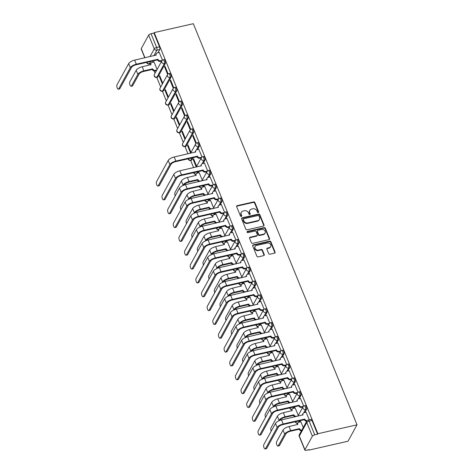 <?xml version="1.0" encoding="UTF-8"?>
<svg xmlns="http://www.w3.org/2000/svg" width="474" height="474" viewBox="0 0 474 474"><rect width="100%" height="100%" fill="white"/><g stroke="black" fill="none" stroke-linecap="round" stroke-linejoin="round"><path stroke-width="0.71" d="M258.271 212.595A0.705 0.598 28.8 0 0 258.662 211.842L254.888 202.588A1.013 0.859 28.8 0 0 253.62 201.924L237.237 205.651A1.013 0.859 28.8 0 0 236.68 206.729L240.454 215.978A0.705 0.598 28.8 0 0 241.728 215.688L241.242 214.491A3.235 2.743 28.8 0 1 241.319 212.275A3.235 2.743 28.8 0 1 243.02 211.043L244.383 210.734A3.235 2.743 28.8 0 1 248.435 212.856L248.921 214.052A0.705 0.598 28.8 0 0 250.195 213.762L249.709 212.565A3.235 2.743 28.8 0 1 249.786 210.349A3.235 2.743 28.8 0 1 251.481 209.117L252.849 208.809A3.235 2.743 28.8 0 1 256.896 210.93L257.388 212.127A0.705 0.598 28.8 0 0 258.271 212.595M258.443 212.53A0.705 0.598 28.8 0 0 258.401 212.316L254.621 203.068A1.013 0.859 28.8 0 0 253.359 202.404L236.97 206.131A1.013 0.859 28.8 0 0 236.621 206.297M241.515 216.375A0.705 0.598 28.8 0 0 241.467 216.168L240.982 214.971L241.242 214.491M249.982 214.449A0.705 0.598 28.8 0 0 249.934 214.242L249.443 213.045L249.709 212.565M268.669 253.549A1.013 0.859 28.8 0 0 269.937 254.212L274.529 253.163A1.013 0.859 28.8 0 0 275.086 252.091L270.891 241.811A1.013 0.859 28.8 0 0 269.629 241.148L253.246 244.874A1.013 0.859 28.8 0 0 252.689 245.953L256.884 256.227A1.013 0.859 28.8 0 0 258.146 256.89L263.698 255.628A1.013 0.859 28.8 0 0 264.255 254.55L262.46 250.154A1.013 0.859 28.8 0 0 261.192 249.49L258.443 250.118A2.702 2.293 28.8 0 1 255.587 249.17A2.702 2.293 28.8 0 1 255.119 246.486A2.702 2.293 28.8 0 1 256.541 245.455L267.324 243.008A2.702 2.293 28.8 0 1 270.186 243.956A2.702 2.293 28.8 0 1 270.648 246.634A2.702 2.293 28.8 0 1 269.226 247.665L267.431 248.074A1.013 0.859 28.8 0 0 266.874 249.152L268.669 253.549M357.017 424.822L317.882 433.722L154.186 32.599L193.321 23.7L357.017 424.822L348.005 441.229L308.87 450.122L308.716 449.743M263.479 226.086A1.013 0.859 28.8 0 0 264.036 225.008L259.841 214.734A1.013 0.859 28.8 0 0 258.579 214.07L242.19 217.797A1.013 0.859 28.8 0 0 241.639 218.875L245.828 229.149A1.013 0.859 28.8 0 0 247.096 229.813L263.479 226.086M265.369 228.272L269.564 238.546A1.013 0.859 28.8 0 1 269.007 239.625L252.624 243.352A1.013 0.859 28.8 0 1 251.356 242.688L249.561 238.292A1.013 0.859 28.8 0 1 250.118 237.213L256.76 235.702A1.013 0.859 28.8 0 0 257.317 234.624L256.126 231.709A1.013 0.859 28.8 0 0 254.858 231.045L247.943 232.616A0.705 0.598 28.8 0 1 247.446 231.395L264.101 227.609A1.013 0.859 28.8 0 1 265.369 228.272L265.108 228.752L269.297 239.026L269.564 238.546M154.139 70.964L155.051 73.197M156.752 77.369L160.698 87.038M162.398 91.209L166.344 100.879M168.045 105.044L171.991 114.714M173.697 118.885L177.643 128.555M179.344 132.72L183.29 142.39M184.99 146.561L187.965 153.849M190.637 160.396L193.611 167.683M300.966 430.753L301.186 431.293M317.882 433.722L317.616 434.202L314.742 434.854A2.062 0.752 157.8 0 0 312.366 436.234L304.93 449.767A2.062 0.752 157.8 0 0 304.877 450.122A2.062 0.752 157.8 0 0 306.257 450.3L309.137 449.648L308.87 450.122M154.186 32.599L153.92 33.073L159.531 46.825A2.062 0.788 77.2 0 1 159.732 49.557L157.99 52.727M153.54 60.82L152.741 62.29M150.015 56.619L154.275 48.858L148.664 35.106L141.234 48.638L144.961 57.769M148.664 35.106A2.062 0.752 -22.2 0 1 151.046 33.731L156.657 47.477A2.062 0.788 77.2 0 1 156.858 50.208L153.807 55.76M153.92 33.073L151.046 33.731M144.777 57.81L141.181 48.994A2.062 0.752 -22.2 0 1 141.234 48.638M168.14 73.974L164.958 66.17L164.561 66.887L165.189 66.745M162.772 83.258L159.702 75.733L159.311 76.456L159.939 76.308M173.786 87.814L170.604 80.011L170.207 80.728L170.836 80.586M168.418 97.099L165.349 89.574L164.958 90.291L165.586 90.149M179.433 101.649L176.251 93.846L175.854 94.563L176.488 94.421M174.071 110.934L170.996 103.415L170.604 104.132L171.233 103.984M185.079 115.49L181.898 107.687L181.506 108.404L182.135 108.262M179.717 124.775L176.642 117.25L176.251 117.967L176.879 117.825M190.732 129.325L187.544 121.522L187.153 122.239L187.781 122.096M185.364 138.615L182.294 131.091L181.898 131.808L182.526 131.665M196.378 143.166L193.191 135.363L192.799 136.079L193.428 135.937M191.01 152.45L187.941 144.925L187.544 145.642L188.172 145.5M202.025 157.001L198.784 149.304M196.657 166.291L193.588 158.766L193.191 159.483L193.819 159.341M207.671 170.841L204.43 163.139M202.303 180.126L199.175 172.708M213.318 184.682L210.077 176.98M207.95 193.967L204.821 186.543M218.964 198.517L215.723 190.821M213.596 207.802L210.474 200.383M224.611 212.358L221.37 204.655M219.243 221.642L216.12 214.218M230.257 226.193L227.016 218.496M224.895 235.477L221.767 228.059M235.91 240.034L232.669 232.331M230.542 249.318L227.413 241.894M241.556 253.868L238.315 246.172M236.188 263.153L233.06 255.735M247.203 267.709L243.962 260.007M241.835 276.994L238.706 269.57M252.849 281.544L249.608 273.848M247.481 290.829L244.353 283.411M258.496 295.385L255.255 287.682M253.128 304.669L249.999 297.245M264.142 309.22L260.901 301.523M258.774 318.504L255.646 311.086M269.789 323.061L266.548 315.358M264.421 332.345L261.298 324.921M275.435 336.896L272.195 329.199M270.073 346.186L266.945 338.762M281.082 350.736L277.841 343.034M275.72 360.021L272.591 352.603M286.734 364.571L283.493 356.875M281.366 373.862L278.238 366.438M292.381 378.412L289.14 370.709M287.013 387.696L283.885 380.278M298.028 392.247L294.787 384.55M292.659 401.537L289.531 394.113M303.674 406.088L300.433 398.385M298.306 415.372L295.178 407.954M309.267 419.798L306.08 412.226M303.259 427.518L300.824 421.789M306.56 409.346L305.54 409.577A2.062 0.788 77.2 0 0 305.475 407.225A2.062 0.788 77.2 0 0 304.355 405.791L305.38 405.56A2.062 0.788 -102.8 0 1 306.494 406.994A2.062 0.788 -102.8 0 1 306.56 409.346L304.818 412.51M300.368 420.61L299.562 422.079M300.913 395.506L299.894 395.737A2.062 0.788 77.2 0 0 299.829 393.384A2.062 0.788 77.2 0 0 298.709 391.957L299.728 391.725A2.062 0.788 -102.8 0 1 300.848 393.153A2.062 0.788 -102.8 0 1 300.913 395.506L299.171 398.675M294.721 406.775L293.916 408.238M295.266 381.671L294.241 381.902A2.062 0.788 77.2 0 0 294.182 379.55A2.062 0.788 77.2 0 0 293.062 378.116L294.081 377.885A2.062 0.788 -102.8 0 1 295.201 379.319A2.062 0.788 -102.8 0 1 295.266 381.671L293.524 384.835M289.075 392.934L288.269 394.404M289.614 367.83L288.595 368.061A2.062 0.788 77.2 0 0 288.536 365.709A2.062 0.788 77.2 0 0 287.416 364.281L288.435 364.05A2.062 0.788 -102.8 0 1 289.555 365.478A2.062 0.788 -102.8 0 1 289.614 367.83L287.878 371M283.428 379.099L282.623 380.563M283.967 353.989L282.948 354.226A2.062 0.788 77.2 0 0 282.889 351.874A2.062 0.788 77.2 0 0 281.769 350.44L282.788 350.209A2.062 0.788 -102.8 0 1 283.908 351.643A2.062 0.788 -102.8 0 1 283.967 353.989L282.231 357.159M277.782 365.258L276.976 366.722M278.321 340.154L277.302 340.385A2.062 0.788 77.2 0 0 277.237 338.033A2.062 0.788 77.2 0 0 276.123 336.605L277.142 336.374A2.062 0.788 -102.8 0 1 278.262 337.802A2.062 0.788 -102.8 0 1 278.321 340.154L276.579 343.324M272.135 351.424L271.329 352.887M272.674 326.313L271.655 326.55A2.062 0.788 77.2 0 0 271.59 324.198A2.062 0.788 77.2 0 0 270.476 322.764L271.495 322.533A2.062 0.788 -102.8 0 1 272.615 323.961A2.062 0.788 -102.8 0 1 272.674 326.313L270.932 329.483M266.489 337.583L265.683 339.046M267.028 312.479L266.009 312.71A2.062 0.788 77.2 0 0 265.944 310.357A2.062 0.788 77.2 0 0 264.83 308.93L265.849 308.698A2.062 0.788 -102.8 0 1 266.963 310.126A2.062 0.788 -102.8 0 1 267.028 312.479L265.286 315.648M260.842 323.748L260.036 325.211M261.381 298.638L260.362 298.869A2.062 0.788 77.2 0 0 260.297 296.523A2.062 0.788 77.2 0 0 259.183 295.089L260.202 294.858A2.062 0.788 -102.8 0 1 261.316 296.286A2.062 0.788 -102.8 0 1 261.381 298.638L259.639 301.808M255.19 309.907L254.39 311.371M255.735 284.803L254.716 285.034A2.062 0.788 77.2 0 0 254.651 282.682A2.062 0.788 77.2 0 0 253.531 281.254L254.556 281.017A2.062 0.788 -102.8 0 1 255.67 282.451A2.062 0.788 -102.8 0 1 255.735 284.803L253.993 287.973M249.543 296.066L248.737 297.536M250.088 270.962L249.069 271.193A2.062 0.788 77.2 0 0 249.004 268.841A2.062 0.788 77.2 0 0 247.884 267.413L248.903 267.182A2.062 0.788 -102.8 0 1 250.023 268.61A2.062 0.788 -102.8 0 1 250.088 270.962L248.346 274.132M243.897 282.231L243.091 283.695M244.442 257.127L243.417 257.358A2.062 0.788 77.2 0 0 243.358 255.006A2.062 0.788 77.2 0 0 242.238 253.578L243.257 253.341A2.062 0.788 -102.8 0 1 244.377 254.775A2.062 0.788 -102.8 0 1 244.442 257.127L242.7 260.297M238.25 268.391L237.444 269.86M238.789 243.286L237.77 243.518A2.062 0.788 77.2 0 0 237.711 241.165A2.062 0.788 77.2 0 0 236.591 239.737L237.61 239.506A2.062 0.788 -102.8 0 1 238.73 240.934A2.062 0.788 -102.8 0 1 238.789 243.286L237.053 246.456M232.604 254.556L231.798 256.019M233.143 229.452L232.124 229.683A2.062 0.788 77.2 0 0 232.064 227.33A2.062 0.788 77.2 0 0 230.945 225.897L231.964 225.665A2.062 0.788 -102.8 0 1 233.084 227.099A2.062 0.788 -102.8 0 1 233.143 229.452L231.407 232.621M226.957 240.715L226.151 242.184M227.496 215.611L226.477 215.842A2.062 0.788 77.2 0 0 226.412 213.49A2.062 0.788 77.2 0 0 225.298 212.062L226.317 211.831A2.062 0.788 -102.8 0 1 227.437 213.259A2.062 0.788 -102.8 0 1 227.496 215.611L225.754 218.781M221.311 226.88L220.505 228.344M221.85 201.776L220.831 202.007A2.062 0.788 77.2 0 0 220.766 199.655A2.062 0.788 77.2 0 0 219.652 198.221L220.671 197.99A2.062 0.788 -102.8 0 1 221.791 199.424A2.062 0.788 -102.8 0 1 221.85 201.776L220.108 204.94M215.664 213.039L214.858 214.509M216.203 187.935L215.184 188.166A2.062 0.788 77.2 0 0 215.119 185.814A2.062 0.788 77.2 0 0 214.005 184.386L215.024 184.155A2.062 0.788 -102.8 0 1 216.138 185.583A2.062 0.788 -102.8 0 1 216.203 187.935L214.461 191.105M210.018 199.204L209.212 200.668M210.557 174.1L209.538 174.331A2.062 0.788 77.2 0 0 209.472 171.979A2.062 0.788 77.2 0 0 208.359 170.545L209.378 170.314A2.062 0.788 -102.8 0 1 210.492 171.748A2.062 0.788 -102.8 0 1 210.557 174.1L208.815 177.264M204.365 185.364L203.565 186.833M204.91 160.259L203.891 160.49A2.062 0.788 77.2 0 0 203.826 158.138A2.062 0.788 77.2 0 0 202.706 156.71L203.731 156.479A2.062 0.788 -102.8 0 1 204.845 157.907A2.062 0.788 -102.8 0 1 204.91 160.259L203.168 163.429M198.719 171.529L197.913 172.992M199.264 146.419L198.245 146.656A2.062 0.788 77.2 0 0 198.179 144.303A2.062 0.788 77.2 0 0 197.06 142.87L198.079 142.638A2.062 0.788 -102.8 0 1 199.198 144.072A2.062 0.788 -102.8 0 1 199.264 146.419L197.522 149.588M193.072 157.688L191.828 159.957L190.809 160.188A2.062 0.788 77.2 0 1 190.542 160.419L191.561 160.188A2.062 0.788 -102.8 0 0 191.828 159.957M193.617 132.584L192.592 132.815A2.062 0.788 77.2 0 0 192.533 130.463A2.062 0.788 77.2 0 0 191.413 129.035L192.432 128.804A2.062 0.788 -102.8 0 1 193.552 130.232A2.062 0.788 -102.8 0 1 193.617 132.584L186.181 146.116L185.162 146.347A2.062 0.788 77.2 0 1 184.896 146.585L185.915 146.347A2.062 0.788 -102.8 0 0 186.181 146.116M187.965 118.743L186.946 118.98A2.062 0.788 77.2 0 0 186.886 116.628A2.062 0.788 77.2 0 0 185.767 115.194L186.786 114.963A2.062 0.788 -102.8 0 1 187.905 116.391A2.062 0.788 -102.8 0 1 187.965 118.743L180.535 132.276L179.516 132.513A2.062 0.788 77.2 0 1 179.249 132.744L180.268 132.513A2.062 0.788 -102.8 0 0 180.535 132.276M182.318 104.908L181.299 105.139A2.062 0.788 77.2 0 0 181.24 102.787A2.062 0.788 77.2 0 0 180.12 101.359L181.139 101.128A2.062 0.788 -102.8 0 1 182.259 102.556A2.062 0.788 -102.8 0 1 182.318 104.908L174.888 118.441L173.869 118.672A2.062 0.788 77.2 0 1 173.603 118.909L174.622 118.672A2.062 0.788 -102.8 0 0 174.888 118.441M176.672 91.067L175.653 91.298A2.062 0.788 77.2 0 0 175.587 88.952A2.062 0.788 77.2 0 0 174.473 87.518L175.493 87.287A2.062 0.788 -102.8 0 1 176.612 88.715A2.062 0.788 -102.8 0 1 176.672 91.067L169.242 104.6L168.223 104.837A2.062 0.788 77.2 0 1 167.95 105.068L168.975 104.837A2.062 0.788 -102.8 0 0 169.242 104.6M171.025 77.232L170.006 77.463A2.062 0.788 77.2 0 0 169.941 75.111A2.062 0.788 77.2 0 0 168.827 73.683L169.846 73.446A2.062 0.788 -102.8 0 1 170.96 74.88A2.062 0.788 -102.8 0 1 171.025 77.232L163.595 90.765L162.57 90.996A2.062 0.788 77.2 0 1 162.304 91.227L163.323 90.996A2.062 0.788 -102.8 0 0 163.595 90.765M165.379 63.392L164.359 63.623A2.062 0.788 77.2 0 0 164.294 61.27A2.062 0.788 77.2 0 0 163.18 59.843L164.2 59.611A2.062 0.788 -102.8 0 1 165.313 61.039A2.062 0.788 -102.8 0 1 165.379 63.392L157.943 76.924L156.924 77.155A2.062 0.788 77.2 0 1 156.657 77.392L157.676 77.161A2.062 0.788 -102.8 0 0 157.943 76.924M162.493 60.139L159.252 52.436M157.125 69.423L153.997 61.999M159.311 76.456L162.381 83.975M164.958 90.291L168.027 97.816M170.604 104.132L173.674 111.657M176.251 117.967L179.32 125.492M181.898 131.808L184.967 139.332M187.544 145.642L190.613 153.167M193.191 159.483L196.266 167.008M317.616 434.202L312.005 420.45A2.062 0.788 -102.8 0 0 311.027 419.401L308.153 420.053A2.062 0.788 77.2 0 1 309.131 421.108L314.742 434.854M164.561 66.887L167.642 74.442M170.207 80.728L173.288 88.277M175.854 94.563L178.941 102.117M181.506 108.404L184.587 115.952M187.153 122.239L190.234 129.793M192.799 136.079L195.881 143.634M249.786 210.349L249.525 210.829A3.235 2.743 28.8 0 0 249.443 213.045M241.319 212.275L241.059 212.749A3.235 2.743 28.8 0 0 240.982 214.971M263.834 225.914A1.013 0.859 28.8 0 0 263.775 225.488L259.58 215.214A1.013 0.859 28.8 0 0 258.312 214.55L241.93 218.277A1.013 0.859 28.8 0 0 241.58 218.443M258.958 215.984A0.705 0.598 28.8 0 0 258.075 215.516L243.689 218.787A0.705 0.598 28.8 0 0 243.304 219.539L243.82 220.807A3.235 2.743 28.8 0 0 247.866 222.928L257.696 220.694A3.235 2.743 28.8 0 0 259.397 219.462A3.235 2.743 28.8 0 0 259.474 217.246L258.958 215.984M243.322 219.059L243.055 219.533A0.705 0.598 28.8 0 0 243.038 220.019L243.304 219.539M259.397 219.462L259.136 219.942A3.235 2.743 28.8 0 1 257.435 221.174L247.606 223.408A3.235 2.743 28.8 0 1 243.553 221.281L243.038 220.019M269.356 239.453A1.013 0.859 28.8 0 0 269.297 239.026M257.293 235.317L257.026 235.797A1.013 0.859 28.8 0 1 256.499 236.182L249.851 237.693A1.013 0.859 28.8 0 0 249.502 237.859M265.108 228.752A1.013 0.859 28.8 0 0 263.84 228.089L247.185 231.875A0.705 0.598 28.8 0 0 247.007 231.94M263.657 234.132A2.702 2.293 28.8 0 0 265.073 233.107A2.702 2.293 28.8 0 0 264.611 230.423A2.702 2.293 28.8 0 0 261.755 229.475L257.957 230.34A1.013 0.859 28.8 0 0 257.4 231.419L258.591 234.334A1.013 0.859 28.8 0 0 259.859 234.997L263.657 234.132L263.396 234.612A2.702 2.293 28.8 0 0 264.812 233.587L265.073 233.107M257.423 230.725L257.163 231.205A1.013 0.859 28.8 0 0 257.139 231.899L257.4 231.419M263.396 234.612L259.592 235.477A1.013 0.859 28.8 0 1 258.33 234.814L257.139 231.899M270.648 246.634L270.381 247.114A2.702 2.293 28.8 0 1 268.965 248.139L267.164 248.548A1.013 0.859 28.8 0 0 266.815 248.72M255.119 246.486L254.858 246.966A2.702 2.293 28.8 0 0 255.32 249.644A2.702 2.293 28.8 0 0 258.176 250.592L258.443 250.118M264.054 255.456A1.013 0.859 28.8 0 0 263.994 255.03L262.199 250.633A1.013 0.859 28.8 0 0 260.931 249.97L258.176 250.592M274.884 252.998A1.013 0.859 28.8 0 0 274.825 252.565L270.63 242.291A1.013 0.859 28.8 0 0 269.362 241.627L252.98 245.354A1.013 0.859 28.8 0 0 252.63 245.526M154.091 61.981L152.101 62.432A2.062 1.748 28.8 0 0 151.022 63.214A2.062 1.748 28.8 0 0 150.969 64.63L142.212 66.763A5.202 1.902 157.8 0 0 136.204 70.247L129.781 81.937A2.37 0.907 -102.8 0 0 129.858 84.639A2.37 0.907 -102.8 0 0 131.138 86.286A2.37 0.907 -102.8 0 0 131.446 86.019L132.655 85.741A2.37 0.907 77.2 0 1 132.347 86.013L131.138 86.286M156.473 70.608L154.98 70.952A2.062 1.748 -151.2 0 1 152.403 69.595L152.687 68.843L143.877 70.845A5.202 1.902 157.8 0 0 137.869 74.323L131.446 86.019M152.687 68.843L152.741 68.973A2.062 1.748 28.8 0 0 155.324 70.33L156.817 69.986M132.655 85.741L139.078 74.051A3.863 1.416 -22.2 0 1 143.539 71.467L152.35 69.465M150.519 64.879A2.062 1.748 -151.2 0 1 150.679 63.836L151.022 63.214M159.341 52.418L157.356 52.869A2.062 1.748 28.8 0 0 156.272 53.651A2.062 1.748 28.8 0 0 156.224 55.067L134.669 60.109A5.202 1.902 157.8 0 0 128.661 63.587L116.983 84.846A2.37 0.907 -102.8 0 0 117.06 87.548A2.37 0.907 -102.8 0 0 118.346 89.195A2.37 0.907 -102.8 0 0 118.648 88.928L119.857 88.65A2.37 0.907 77.2 0 1 119.549 88.922L118.346 89.195M161.729 61.045L160.236 61.383A2.062 1.748 -151.2 0 1 157.652 60.032L157.943 59.28L136.334 64.191A5.202 1.902 157.8 0 0 130.326 67.669L118.648 88.928M119.857 88.65L131.529 67.397A3.863 1.416 -22.2 0 1 135.997 64.814L157.599 59.902M155.774 55.31A2.062 1.748 -151.2 0 1 155.934 54.273L156.272 53.651M157.943 59.28L157.996 59.41A2.062 1.748 28.8 0 0 160.573 60.767L160.236 61.383M162.173 60.399L160.573 60.767M199.27 172.684L197.279 173.134A2.062 1.748 28.8 0 0 196.195 173.922A2.062 1.748 28.8 0 0 196.147 175.333L187.39 177.472A5.202 1.902 157.8 0 0 181.382 180.95L174.959 192.64A2.37 0.907 -102.8 0 0 175.232 195.881M198.991 181.583A2.062 1.748 -151.2 0 1 197.581 180.304L197.865 179.545L189.055 181.548A5.202 1.902 157.8 0 0 183.047 185.032L182.721 185.63M197.865 179.545L197.919 179.682A2.062 1.748 28.8 0 0 200.502 181.032L201.995 180.695M184.084 185.061L184.256 184.753A3.863 1.416 -22.2 0 1 188.717 182.17L197.528 180.167M195.697 175.581A2.062 1.748 -151.2 0 1 195.857 174.545L196.195 173.922M204.916 186.525L202.925 186.975A2.062 1.748 28.8 0 0 201.847 187.757A2.062 1.748 28.8 0 0 201.794 189.173L193.037 191.306A5.202 1.902 157.8 0 0 187.029 194.784L180.606 206.48A2.37 0.907 -102.8 0 0 180.878 209.715M204.638 195.424A2.062 1.748 -151.2 0 1 203.228 194.139L203.512 193.386L194.701 195.389A5.202 1.902 157.8 0 0 188.693 198.867L188.368 199.465M203.512 193.386L203.571 193.516A2.062 1.748 28.8 0 0 206.149 194.867L207.642 194.53M189.73 198.902L189.902 198.594A3.863 1.416 -22.2 0 1 194.364 196.011L203.174 194.008M201.343 189.416A2.062 1.748 -151.2 0 1 201.503 188.379L201.847 187.757M210.563 200.36L208.572 200.816A2.062 1.748 28.8 0 0 207.494 201.598A2.062 1.748 28.8 0 0 207.44 203.008L198.689 205.147A5.202 1.902 157.8 0 0 192.675 208.625L186.252 220.315A2.37 0.907 -102.8 0 0 186.525 223.556M210.284 209.259A2.062 1.748 -151.2 0 1 208.874 207.979L209.158 207.221L200.354 209.224A5.202 1.902 157.8 0 0 194.34 212.708L194.014 213.306M209.158 207.221L209.218 207.357A2.062 1.748 28.8 0 0 211.795 208.708L213.288 208.37M195.377 212.737L195.549 212.429A3.863 1.416 -22.2 0 1 200.01 209.846L208.821 207.843M206.99 203.257A2.062 1.748 -151.2 0 1 207.15 202.22L207.494 201.598M216.209 214.201L214.218 214.651A2.062 1.748 28.8 0 0 213.14 215.433A2.062 1.748 28.8 0 0 213.087 216.849L204.335 218.982A5.202 1.902 157.8 0 0 198.322 222.46L191.905 234.156A2.37 0.907 -102.8 0 0 192.171 237.391M215.931 223.1A2.062 1.748 -151.2 0 1 214.521 221.814L214.811 221.062L206 223.064A5.202 1.902 157.8 0 0 199.987 226.542L199.661 227.141M214.811 221.062L214.864 221.192A2.062 1.748 28.8 0 0 217.442 222.549L218.935 222.205M201.023 226.578L201.195 226.27A3.863 1.416 -22.2 0 1 205.657 223.687L214.467 221.684M212.636 217.092A2.062 1.748 -151.2 0 1 212.796 216.055L213.14 215.433M221.856 228.035L219.865 228.492A2.062 1.748 28.8 0 0 218.787 229.274A2.062 1.748 28.8 0 0 218.733 230.684L209.982 232.823A5.202 1.902 157.8 0 0 203.974 236.301L197.551 247.991A2.37 0.907 -102.8 0 0 197.818 251.232M221.577 236.935A2.062 1.748 -151.2 0 1 220.167 235.655L220.457 234.897L211.647 236.899A5.202 1.902 157.8 0 0 205.639 240.383L205.307 240.982M220.457 234.897L220.511 235.033A2.062 1.748 28.8 0 0 223.088 236.384L224.581 236.046M206.67 240.419L206.842 240.105A3.863 1.416 -22.2 0 1 211.303 237.521L220.114 235.519M218.283 230.933A2.062 1.748 -151.2 0 1 218.443 229.896L218.787 229.274M198.873 149.28L196.882 149.737A2.062 1.748 28.8 0 0 195.803 150.519A2.062 1.748 28.8 0 0 195.756 151.929L174.201 156.977A5.202 1.902 157.8 0 0 168.193 160.455L156.515 181.714A2.37 0.907 -102.8 0 0 156.586 184.416A2.37 0.907 -102.8 0 0 157.872 186.063A2.37 0.907 -102.8 0 0 158.18 185.79L159.388 185.518A2.37 0.907 77.2 0 1 159.08 185.784L157.872 186.063M201.26 157.913L199.761 158.251A2.062 1.748 -151.2 0 1 197.184 156.9L197.474 156.147L175.866 161.059A5.202 1.902 157.8 0 0 169.858 164.537L158.18 185.79M159.388 185.518L171.061 164.265A3.863 1.416 -22.2 0 1 175.522 161.681L197.131 156.764M195.3 152.178A2.062 1.748 -151.2 0 1 195.46 151.141L195.803 150.519M197.474 156.147L197.528 156.278A2.062 1.748 28.8 0 0 200.105 157.629L199.761 158.251M201.705 157.267L200.105 157.629M204.519 163.121L202.528 163.571A2.062 1.748 28.8 0 0 201.45 164.354A2.062 1.748 28.8 0 0 201.403 165.77L179.847 170.812A5.202 1.902 157.8 0 0 173.839 174.296L162.161 195.549A2.37 0.907 -102.8 0 0 162.238 198.256A2.37 0.907 -102.8 0 0 163.518 199.898A2.37 0.907 -102.8 0 0 163.826 199.631L165.035 199.358A2.37 0.907 77.2 0 1 164.727 199.625L163.518 199.898M206.907 171.748L205.414 172.092A2.062 1.748 -151.2 0 1 202.831 170.735L203.121 169.982L181.512 174.894A5.202 1.902 157.8 0 0 175.504 178.372L163.826 199.631M165.035 199.358L176.707 178.1A3.863 1.416 -22.2 0 1 181.169 175.516L202.777 170.604M200.952 166.018A2.062 1.748 -151.2 0 1 201.106 164.976L201.45 164.354M203.121 169.982L203.174 170.113A2.062 1.748 28.8 0 0 205.752 171.469L205.414 172.092M207.351 171.102L205.752 171.469M210.166 176.962L208.181 177.412A2.062 1.748 28.8 0 0 207.097 178.194A2.062 1.748 28.8 0 0 207.049 179.605L185.494 184.653A5.202 1.902 157.8 0 0 179.486 188.131L167.808 209.389A2.37 0.907 -102.8 0 0 167.885 212.091A2.37 0.907 -102.8 0 0 169.171 213.738A2.37 0.907 -102.8 0 0 169.473 213.466L170.681 213.193A2.37 0.907 77.2 0 1 170.373 213.466L169.171 213.738M212.553 185.589L211.06 185.927A2.062 1.748 -151.2 0 1 208.477 184.576L208.767 183.823L187.159 188.735A5.202 1.902 157.8 0 0 181.151 192.213L169.473 213.466M170.681 213.193L182.354 191.94A3.863 1.416 -22.2 0 1 186.821 189.357L208.424 184.439M206.599 179.853A2.062 1.748 -151.2 0 1 206.759 178.817L207.097 178.194M208.767 183.823L208.821 183.953A2.062 1.748 28.8 0 0 211.398 185.304L211.06 185.927M212.998 184.943L211.398 185.304M215.812 190.797L213.827 191.247A2.062 1.748 28.8 0 0 212.743 192.029A2.062 1.748 28.8 0 0 212.696 193.445L191.141 198.493A5.202 1.902 157.8 0 0 185.133 201.971L173.46 223.224A2.37 0.907 -102.8 0 0 173.531 225.932A2.37 0.907 -102.8 0 0 174.817 227.573A2.37 0.907 -102.8 0 0 175.125 227.307L176.328 227.034A2.37 0.907 77.2 0 1 176.02 227.301L174.817 227.573M218.2 199.424L216.707 199.767A2.062 1.748 -151.2 0 1 214.13 198.41L214.414 197.658L192.805 202.57A5.202 1.902 157.8 0 0 186.797 206.048L175.125 227.307M176.328 227.034L188.006 205.775A3.863 1.416 -22.2 0 1 192.468 203.192L214.07 198.28M212.245 193.694A2.062 1.748 -151.2 0 1 212.405 192.651L212.743 192.029M214.414 197.658L214.467 197.794A2.062 1.748 28.8 0 0 217.045 199.145L216.707 199.767M218.644 198.784L217.045 199.145M221.465 204.638L219.474 205.088A2.062 1.748 28.8 0 0 218.39 205.87A2.062 1.748 28.8 0 0 218.342 207.28L196.787 212.328A5.202 1.902 157.8 0 0 190.779 215.806L179.107 237.065A2.37 0.907 -102.8 0 0 179.178 239.767A2.37 0.907 -102.8 0 0 180.464 241.414A2.37 0.907 -102.8 0 0 180.772 241.142L181.975 240.869A2.37 0.907 77.2 0 1 181.666 241.142L180.464 241.414M223.847 213.264L222.353 213.602A2.062 1.748 -151.2 0 1 219.776 212.251L220.06 211.499L198.452 216.411A5.202 1.902 157.8 0 0 192.444 219.889L180.772 241.142M181.975 240.869L193.653 219.616A3.863 1.416 -22.2 0 1 198.114 217.033L219.723 212.121M217.892 207.529A2.062 1.748 -151.2 0 1 218.052 206.492L218.39 205.87M220.06 211.499L220.114 211.629A2.062 1.748 28.8 0 0 222.697 212.98L222.353 213.602M224.291 212.619L222.697 212.98M227.111 218.473L225.12 218.923A2.062 1.748 28.8 0 0 224.036 219.711A2.062 1.748 28.8 0 0 223.989 221.121L202.434 226.169A5.202 1.902 157.8 0 0 196.426 229.647L184.753 250.9A2.37 0.907 -102.8 0 0 184.824 253.608A2.37 0.907 -102.8 0 0 186.11 255.249A2.37 0.907 -102.8 0 0 186.418 254.982L187.621 254.71A2.37 0.907 77.2 0 1 187.313 254.976L186.11 255.249M229.493 227.099L228 227.443A2.062 1.748 -151.2 0 1 225.423 226.092L225.707 225.334L204.104 230.246A5.202 1.902 157.8 0 0 198.091 233.729L186.418 254.982M187.621 254.71L199.299 233.451A3.863 1.416 -22.2 0 1 203.761 230.868L225.369 225.956M223.538 221.37A2.062 1.748 -151.2 0 1 223.698 220.327L224.036 219.711M225.707 225.334L225.76 225.47A2.062 1.748 28.8 0 0 228.344 226.821L228 227.443M229.937 226.459L228.344 226.821M227.502 241.876L225.511 242.327A2.062 1.748 28.8 0 0 224.433 243.109A2.062 1.748 28.8 0 0 224.386 244.525L215.629 246.658A5.202 1.902 157.8 0 0 209.621 250.142L203.198 261.832A2.37 0.907 -102.8 0 0 203.464 265.067M227.23 250.776A2.062 1.748 -151.2 0 1 225.814 249.49L226.104 248.737L217.293 250.74A5.202 1.902 157.8 0 0 211.286 254.218L210.954 254.816M226.104 248.737L226.157 248.868A2.062 1.748 28.8 0 0 228.735 250.225L230.228 249.881M212.322 254.254L212.488 253.946A3.863 1.416 -22.2 0 1 216.95 251.362L225.76 249.36M223.935 244.774A2.062 1.748 -151.2 0 1 224.089 243.731L224.433 243.109M233.149 255.711L231.164 256.167A2.062 1.748 28.8 0 0 230.08 256.949A2.062 1.748 28.8 0 0 230.032 258.36L221.275 260.499A5.202 1.902 157.8 0 0 215.267 263.977L208.844 275.667A2.37 0.907 -102.8 0 0 209.111 278.908M232.876 264.611A2.062 1.748 -151.2 0 1 231.46 263.331L231.75 262.572L222.94 264.575A5.202 1.902 157.8 0 0 216.932 268.059L216.6 268.657M231.75 262.572L231.804 262.709A2.062 1.748 28.8 0 0 234.381 264.059L235.874 263.722M217.969 268.094L218.135 267.78A3.863 1.416 -22.2 0 1 222.596 265.197L231.407 263.194M229.582 258.608A2.062 1.748 -151.2 0 1 229.736 257.572L230.08 256.949M238.795 269.552L236.81 270.002A2.062 1.748 28.8 0 0 235.726 270.784A2.062 1.748 28.8 0 0 235.679 272.2L226.922 274.333A5.202 1.902 157.8 0 0 220.914 277.817L214.491 289.507A2.37 0.907 -102.8 0 0 214.763 292.742M238.523 278.451A2.062 1.748 -151.2 0 1 237.113 277.166L237.397 276.413L228.587 278.416A5.202 1.902 157.8 0 0 222.579 281.894L222.247 282.492M237.397 276.413L237.45 276.543A2.062 1.748 28.8 0 0 240.028 277.9L241.527 277.557M223.615 281.929L223.781 281.621A3.863 1.416 -22.2 0 1 228.249 279.038L237.053 277.035M235.228 272.449A2.062 1.748 -151.2 0 1 235.388 271.406L235.726 270.784M244.448 283.387L242.457 283.843A2.062 1.748 28.8 0 0 241.373 284.625A2.062 1.748 28.8 0 0 241.325 286.035L232.568 288.174A5.202 1.902 157.8 0 0 226.56 291.652L220.137 303.342A2.37 0.907 -102.8 0 0 220.41 306.583M244.169 292.286A2.062 1.748 -151.2 0 1 242.759 291.006L243.043 290.248L234.233 292.257A5.202 1.902 157.8 0 0 228.225 295.735L227.899 296.333M243.043 290.248L243.097 290.384A2.062 1.748 28.8 0 0 245.68 291.735L247.173 291.397M229.262 295.77L229.428 295.462A3.863 1.416 -22.2 0 1 233.895 292.873L242.706 290.87M240.875 286.284A2.062 1.748 -151.2 0 1 241.035 285.247L241.373 284.625M250.094 297.228L248.103 297.678A2.062 1.748 28.8 0 0 247.019 298.46A2.062 1.748 28.8 0 0 246.972 299.876L238.215 302.009A5.202 1.902 157.8 0 0 232.207 305.493L225.784 317.183A2.37 0.907 -102.8 0 0 226.057 320.424M249.816 306.127A2.062 1.748 -151.2 0 1 248.406 304.841L248.69 304.089L239.88 306.091A5.202 1.902 157.8 0 0 233.872 309.569L233.546 310.168M248.69 304.089L248.743 304.219A2.062 1.748 28.8 0 0 251.327 305.576L252.82 305.232M234.908 309.605L235.08 309.297A3.863 1.416 -22.2 0 1 239.542 306.714L248.352 304.711M246.521 300.125A2.062 1.748 -151.2 0 1 246.681 299.082L247.019 298.46M255.741 311.062L253.75 311.519A2.062 1.748 28.8 0 0 252.672 312.301A2.062 1.748 28.8 0 0 252.618 313.711L243.861 315.85A5.202 1.902 157.8 0 0 237.853 319.328L231.431 331.018A2.37 0.907 -102.8 0 0 231.703 334.259M255.462 319.962A2.062 1.748 -151.2 0 1 254.052 318.682L254.337 317.93L245.526 319.932A5.202 1.902 157.8 0 0 239.518 323.41L239.192 324.009M254.337 317.93L254.396 318.06A2.062 1.748 28.8 0 0 256.973 319.411L258.466 319.073M240.555 323.446L240.727 323.138A3.863 1.416 -22.2 0 1 245.188 320.548L253.999 318.546M252.168 313.96A2.062 1.748 -151.2 0 1 252.328 312.923L252.672 312.301M261.387 324.903L259.397 325.354A2.062 1.748 28.8 0 0 258.318 326.136A2.062 1.748 28.8 0 0 258.265 327.552L249.514 329.685A5.202 1.902 157.8 0 0 243.5 333.169L237.077 344.859A2.37 0.907 -102.8 0 0 237.35 348.1M261.109 333.803A2.062 1.748 -151.2 0 1 259.699 332.517L259.983 331.764L251.179 333.767A5.202 1.902 157.8 0 0 245.165 337.245L244.839 337.844M259.983 331.764L260.042 331.901A2.062 1.748 28.8 0 0 262.62 333.252L264.113 332.908M246.202 337.281L246.373 336.973A3.863 1.416 -22.2 0 1 250.835 334.389L259.645 332.387M257.815 327.801A2.062 1.748 -151.2 0 1 257.974 326.758L258.318 326.136M267.034 338.744L265.043 339.194A2.062 1.748 28.8 0 0 263.965 339.976A2.062 1.748 28.8 0 0 263.911 341.387L255.16 343.526A5.202 1.902 157.8 0 0 249.146 347.004L242.729 358.7A2.37 0.907 -102.8 0 0 242.996 361.935M266.755 347.638A2.062 1.748 -151.2 0 1 265.345 346.358L265.636 345.605L256.825 347.608A5.202 1.902 157.8 0 0 250.811 351.086L250.485 351.684M265.636 345.605L265.689 345.736A2.062 1.748 28.8 0 0 268.266 347.087L269.759 346.749M251.848 351.121L252.02 350.813A3.863 1.416 -22.2 0 1 256.481 348.23L265.292 346.227M263.461 341.636A2.062 1.748 -151.2 0 1 263.621 340.599L263.965 339.976M272.68 352.579L270.69 353.029A2.062 1.748 28.8 0 0 269.611 353.817A2.062 1.748 28.8 0 0 269.558 355.227L260.807 357.36A5.202 1.902 157.8 0 0 254.799 360.844L248.376 372.534A2.37 0.907 -102.8 0 0 248.643 375.775M272.402 361.478A2.062 1.748 -151.2 0 1 270.992 360.199L271.282 359.44L262.472 361.443A5.202 1.902 157.8 0 0 256.464 364.921L256.132 365.519M271.282 359.44L271.335 359.576A2.062 1.748 28.8 0 0 273.913 360.927L275.406 360.59M257.495 364.956L257.666 364.648A3.863 1.416 -22.2 0 1 262.128 362.065L270.938 360.062M269.108 355.476A2.062 1.748 -151.2 0 1 269.268 354.434L269.611 353.817M278.327 366.42L276.336 366.87A2.062 1.748 28.8 0 0 275.258 367.652A2.062 1.748 28.8 0 0 275.21 369.068L266.453 371.201A5.202 1.902 157.8 0 0 260.445 374.679L254.023 386.375A2.37 0.907 -102.8 0 0 254.289 389.61M278.054 375.319A2.062 1.748 -151.2 0 1 276.638 374.033L276.929 373.281L268.118 375.284A5.202 1.902 157.8 0 0 262.11 378.762L261.778 379.36M276.929 373.281L276.982 373.411A2.062 1.748 28.8 0 0 279.559 374.762L281.052 374.424M263.147 378.797L263.313 378.489A3.863 1.416 -22.2 0 1 267.774 375.906L276.585 373.903M274.76 369.311A2.062 1.748 -151.2 0 1 274.914 368.274L275.258 367.652M283.973 380.255L281.989 380.705A2.062 1.748 28.8 0 0 280.904 381.493A2.062 1.748 28.8 0 0 280.857 382.903L272.1 385.042A5.202 1.902 157.8 0 0 266.092 388.52L259.669 400.21A2.37 0.907 -102.8 0 0 259.936 403.451M283.701 389.154A2.062 1.748 -151.2 0 1 282.285 387.874L282.575 387.116L273.765 389.118A5.202 1.902 157.8 0 0 267.757 392.602L267.425 393.201M282.575 387.116L282.628 387.252A2.062 1.748 28.8 0 0 285.206 388.603L286.699 388.265M268.794 392.632L268.959 392.324A3.863 1.416 -22.2 0 1 273.421 389.741L282.231 387.738M280.407 383.152A2.062 1.748 -151.2 0 1 280.567 382.109L280.904 381.493M289.62 394.095L287.635 394.546A2.062 1.748 28.8 0 0 286.551 395.328A2.062 1.748 28.8 0 0 286.503 396.744L277.746 398.877A5.202 1.902 157.8 0 0 271.738 402.355L265.316 414.051A2.37 0.907 -102.8 0 0 265.588 417.286M289.347 402.995A2.062 1.748 -151.2 0 1 287.937 401.709L288.222 400.957L279.411 402.959A5.202 1.902 157.8 0 0 273.403 406.437L273.071 407.036M288.222 400.957L288.275 401.087A2.062 1.748 28.8 0 0 290.852 402.438L292.351 402.1M274.44 406.473L274.606 406.165A3.863 1.416 -22.2 0 1 279.073 403.581L287.878 401.579M286.053 396.987A2.062 1.748 -151.2 0 1 286.213 395.95L286.551 395.328M295.272 407.93L293.282 408.387A2.062 1.748 28.8 0 0 292.197 409.169A2.062 1.748 28.8 0 0 292.15 410.579L283.393 412.718A5.202 1.902 157.8 0 0 277.385 416.196L270.962 427.886A2.37 0.907 -102.8 0 0 271.235 431.127M294.994 416.83A2.062 1.748 -151.2 0 1 293.584 415.55L293.868 414.791L285.058 416.794A5.202 1.902 157.8 0 0 279.05 420.278L278.724 420.876M293.868 414.791L293.921 414.928A2.062 1.748 28.8 0 0 296.505 416.279L297.998 415.941M280.087 420.308L280.252 420A3.863 1.416 -22.2 0 1 284.72 417.416L293.53 415.414M291.7 410.828A2.062 1.748 -151.2 0 1 291.86 409.791L292.197 409.169M300.919 421.771L298.928 422.221A2.062 1.748 28.8 0 0 297.844 423.004A2.062 1.748 28.8 0 0 297.796 424.42L289.039 426.553A5.202 1.902 157.8 0 0 283.031 430.031L276.609 441.727A2.37 0.907 -102.8 0 0 276.68 444.428A2.37 0.907 -102.8 0 0 277.965 446.075A2.37 0.907 -102.8 0 0 278.274 445.803L279.482 445.53A2.37 0.907 77.2 0 1 279.174 445.803L277.965 446.075M301.464 430.783A2.062 1.748 -151.2 0 1 299.23 429.385L299.515 428.632L290.704 430.635A5.202 1.902 157.8 0 0 284.696 434.113L278.274 445.803M299.515 428.632L299.568 428.763A2.062 1.748 28.8 0 0 301.808 430.161M279.482 445.53L285.905 433.84A3.863 1.416 -22.2 0 1 290.366 431.257L299.177 429.254M297.346 424.663A2.062 1.748 -151.2 0 1 297.506 423.626L297.844 423.004M232.758 232.313L230.767 232.764A2.062 1.748 28.8 0 0 229.689 233.546A2.062 1.748 28.8 0 0 229.635 234.962L208.086 240.004A5.202 1.902 157.8 0 0 202.072 243.482L190.4 264.741A2.37 0.907 -102.8 0 0 190.471 267.443A2.37 0.907 -102.8 0 0 191.757 269.09A2.37 0.907 -102.8 0 0 192.065 268.823L193.268 268.545A2.37 0.907 77.2 0 1 192.959 268.817L191.757 269.09M235.14 240.94L233.646 241.278A2.062 1.748 -151.2 0 1 231.069 239.927L231.353 239.174L209.751 244.086A5.202 1.902 157.8 0 0 203.737 247.564L192.065 268.823M193.268 268.545L204.946 247.292A3.863 1.416 -22.2 0 1 209.407 244.708L231.016 239.797M229.185 235.205A2.062 1.748 -151.2 0 1 229.345 234.168L229.689 233.546M231.353 239.174L231.413 239.305A2.062 1.748 28.8 0 0 233.99 240.656L233.646 241.278M235.584 240.294L233.99 240.656M238.404 246.148L236.413 246.604A2.062 1.748 28.8 0 0 235.335 247.387A2.062 1.748 28.8 0 0 235.282 248.797L213.733 253.845A5.202 1.902 157.8 0 0 207.719 257.323L196.046 278.576A2.37 0.907 -102.8 0 0 196.118 281.283A2.37 0.907 -102.8 0 0 197.403 282.925A2.37 0.907 -102.8 0 0 197.711 282.658L198.92 282.386A2.37 0.907 77.2 0 1 198.612 282.652L197.403 282.925M240.786 254.781L239.293 255.119A2.062 1.748 -151.2 0 1 236.716 253.768L237.006 253.009L215.397 257.921A5.202 1.902 157.8 0 0 209.389 261.405L197.711 282.658M198.92 282.386L210.592 261.127A3.863 1.416 -22.2 0 1 215.054 258.543L236.662 253.631M234.831 249.046A2.062 1.748 -151.2 0 1 234.991 248.009L235.335 247.387M237.006 253.009L237.059 253.146A2.062 1.748 28.8 0 0 239.637 254.497L239.293 255.119M241.236 254.135L239.637 254.497M244.051 259.989L242.06 260.439A2.062 1.748 28.8 0 0 240.982 261.221A2.062 1.748 28.8 0 0 240.928 262.637L219.379 267.68A5.202 1.902 157.8 0 0 213.371 271.158L201.693 292.417A2.37 0.907 -102.8 0 0 201.764 295.118A2.37 0.907 -102.8 0 0 203.05 296.765A2.37 0.907 -102.8 0 0 203.358 296.499L204.567 296.22A2.37 0.907 77.2 0 1 204.258 296.493L203.05 296.765M246.433 268.616L244.94 268.954A2.062 1.748 -151.2 0 1 242.362 267.603L242.652 266.85L221.044 271.762A5.202 1.902 157.8 0 0 215.036 275.24L203.358 296.499M204.567 296.22L216.239 274.967A3.863 1.416 -22.2 0 1 220.7 272.384L242.309 267.472M240.478 262.88A2.062 1.748 -151.2 0 1 240.638 261.844L240.982 261.221M242.652 266.85L242.706 266.981A2.062 1.748 28.8 0 0 245.283 268.331L244.94 268.954M246.883 267.97L245.283 268.331M249.697 273.824L247.706 274.28A2.062 1.748 28.8 0 0 246.628 275.062A2.062 1.748 28.8 0 0 246.581 276.472L225.026 281.52A5.202 1.902 157.8 0 0 219.018 284.998L207.339 306.251A2.37 0.907 -102.8 0 0 207.411 308.959A2.37 0.907 -102.8 0 0 208.696 310.606A2.37 0.907 -102.8 0 0 209.004 310.334L210.213 310.061A2.37 0.907 77.2 0 1 209.905 310.328L208.696 310.606M252.085 282.457L250.586 282.794A2.062 1.748 -151.2 0 1 248.009 281.443L248.299 280.685L226.691 285.597A5.202 1.902 157.8 0 0 220.683 289.081L209.004 310.334M210.213 310.061L221.885 288.802A3.863 1.416 -22.2 0 1 226.347 286.219L247.955 281.307M246.124 276.721A2.062 1.748 -151.2 0 1 246.284 275.684L246.628 275.062M248.299 280.685L248.352 280.821A2.062 1.748 28.8 0 0 250.93 282.172L250.586 282.794M252.529 281.811L250.93 282.172M255.344 287.665L253.353 288.115A2.062 1.748 28.8 0 0 252.275 288.897A2.062 1.748 28.8 0 0 252.227 290.313L230.672 295.355A5.202 1.902 157.8 0 0 224.664 298.839L212.986 320.092A2.37 0.907 -102.8 0 0 213.063 322.794A2.37 0.907 -102.8 0 0 214.343 324.441A2.37 0.907 -102.8 0 0 214.651 324.175L215.86 323.896A2.37 0.907 77.2 0 1 215.552 324.169L214.343 324.441M257.732 296.291L256.238 296.629A2.062 1.748 -151.2 0 1 253.655 295.278L253.946 294.526L232.337 299.438A5.202 1.902 157.8 0 0 226.329 302.916L214.651 324.175M215.86 323.896L227.532 302.643A3.863 1.416 -22.2 0 1 231.993 300.06L253.602 295.148M251.777 290.562A2.062 1.748 -151.2 0 1 251.931 289.519L252.275 288.897M253.946 294.526L253.999 294.656A2.062 1.748 28.8 0 0 256.576 296.013L256.238 296.629M258.176 295.646L256.576 296.013M260.99 301.5L259.005 301.956A2.062 1.748 28.8 0 0 257.921 302.738A2.062 1.748 28.8 0 0 257.874 304.148L236.319 309.196A5.202 1.902 157.8 0 0 230.311 312.674L218.633 333.933A2.37 0.907 -102.8 0 0 218.71 336.635A2.37 0.907 -102.8 0 0 219.995 338.282A2.37 0.907 -102.8 0 0 220.303 338.009L221.506 337.737A2.37 0.907 77.2 0 1 221.198 338.003L219.995 338.282M263.378 310.132L261.885 310.47A2.062 1.748 -151.2 0 1 259.302 309.119L259.592 308.361L237.984 313.273A5.202 1.902 157.8 0 0 231.976 316.756L220.303 338.009M221.506 337.737L233.178 316.478A3.863 1.416 -22.2 0 1 237.646 313.895L259.248 308.983M257.423 304.397A2.062 1.748 -151.2 0 1 257.583 303.36L257.921 302.738M259.592 308.361L259.645 308.497A2.062 1.748 28.8 0 0 262.223 309.848L261.885 310.47M263.822 309.486L262.223 309.848M266.637 315.34L264.652 315.791A2.062 1.748 28.8 0 0 263.568 316.573A2.062 1.748 28.8 0 0 263.52 317.989L241.965 323.031A5.202 1.902 157.8 0 0 235.957 326.515L224.285 347.768A2.37 0.907 -102.8 0 0 224.356 350.476A2.37 0.907 -102.8 0 0 225.642 352.117A2.37 0.907 -102.8 0 0 225.95 351.85L227.153 351.572A2.37 0.907 77.2 0 1 226.845 351.844L225.642 352.117M269.025 323.967L267.532 324.311A2.062 1.748 -151.2 0 1 264.954 322.954L265.239 322.202L243.63 327.113A5.202 1.902 157.8 0 0 237.622 330.591L225.95 351.85M227.153 351.572L238.831 330.319A3.863 1.416 -22.2 0 1 243.292 327.735L264.895 322.824M263.07 318.238A2.062 1.748 -151.2 0 1 263.23 317.195L263.568 316.573M265.239 322.202L265.292 322.332A2.062 1.748 28.8 0 0 267.869 323.689L267.532 324.311M269.469 323.321L267.869 323.689M272.289 329.175L270.298 329.631A2.062 1.748 28.8 0 0 269.214 330.414A2.062 1.748 28.8 0 0 269.167 331.824L247.612 336.872A5.202 1.902 157.8 0 0 241.604 340.35L229.931 361.609A2.37 0.907 -102.8 0 0 230.003 364.31A2.37 0.907 -102.8 0 0 231.288 365.958A2.37 0.907 -102.8 0 0 231.596 365.685L232.799 365.413A2.37 0.907 77.2 0 1 232.491 365.679L231.288 365.958M274.671 337.808L273.178 338.146A2.062 1.748 -151.2 0 1 270.601 336.795L270.885 336.036L249.277 340.954A5.202 1.902 157.8 0 0 243.269 344.432L231.596 365.685M232.799 365.413L244.477 344.16A3.863 1.416 -22.2 0 1 248.939 341.57L270.547 336.659M268.717 332.073A2.062 1.748 -151.2 0 1 268.877 331.036L269.214 330.414M270.885 336.036L270.938 336.173A2.062 1.748 28.8 0 0 273.522 337.524L273.178 338.146M275.116 337.162L273.522 337.524M277.936 343.016L275.945 343.466A2.062 1.748 28.8 0 0 274.867 344.248A2.062 1.748 28.8 0 0 274.813 345.664L253.264 350.707A5.202 1.902 157.8 0 0 247.25 354.191L235.578 375.444A2.37 0.907 -102.8 0 0 235.649 378.151A2.37 0.907 -102.8 0 0 236.935 379.793A2.37 0.907 -102.8 0 0 237.243 379.526L238.446 379.253A2.37 0.907 77.2 0 1 238.138 379.52L236.935 379.793M280.318 351.643L278.825 351.986A2.062 1.748 -151.2 0 1 276.247 350.63L276.532 349.877L254.929 354.789A5.202 1.902 157.8 0 0 248.915 358.267L237.243 379.526M238.446 379.253L250.124 357.994A3.863 1.416 -22.2 0 1 254.585 355.411L276.194 350.499M274.363 345.913A2.062 1.748 -151.2 0 1 274.523 344.871L274.867 344.248M276.532 349.877L276.585 350.008A2.062 1.748 28.8 0 0 279.168 351.364L278.825 351.986M280.762 350.997L279.168 351.364M283.582 356.851L281.592 357.307A2.062 1.748 28.8 0 0 280.513 358.089A2.062 1.748 28.8 0 0 280.46 359.499L258.911 364.547A5.202 1.902 157.8 0 0 252.897 368.025L241.225 389.284A2.37 0.907 -102.8 0 0 241.296 391.986A2.37 0.907 -102.8 0 0 242.581 393.633A2.37 0.907 -102.8 0 0 242.889 393.361L244.092 393.088A2.37 0.907 77.2 0 1 243.784 393.355L242.581 393.633M285.964 365.484L284.471 365.821A2.062 1.748 -151.2 0 1 281.894 364.47L282.178 363.712L260.576 368.63A5.202 1.902 157.8 0 0 254.562 372.108L242.889 393.361M244.092 393.088L255.77 371.835A3.863 1.416 -22.2 0 1 260.232 369.252L281.84 364.334M280.01 359.748A2.062 1.748 -151.2 0 1 280.17 358.711L280.513 358.089M282.178 363.712L282.237 363.848A2.062 1.748 28.8 0 0 284.815 365.199L284.471 365.821M286.409 364.838L284.815 365.199M289.229 370.692L287.238 371.142A2.062 1.748 28.8 0 0 286.16 371.924A2.062 1.748 28.8 0 0 286.106 373.34L264.557 378.382A5.202 1.902 157.8 0 0 258.543 381.866L246.871 403.119A2.37 0.907 -102.8 0 0 246.942 405.827A2.37 0.907 -102.8 0 0 248.228 407.468A2.37 0.907 -102.8 0 0 248.536 407.202L249.745 406.929A2.37 0.907 77.2 0 1 249.437 407.196L248.228 407.468M291.611 379.319L290.118 379.662A2.062 1.748 -151.2 0 1 287.54 378.305L287.831 377.553L266.222 382.465A5.202 1.902 157.8 0 0 260.214 385.943L248.536 407.202M249.745 406.929L261.417 385.67A3.863 1.416 -22.2 0 1 265.878 383.087L287.487 378.175M285.656 373.589A2.062 1.748 -151.2 0 1 285.816 372.546L286.16 371.924M287.831 377.553L287.884 377.683A2.062 1.748 28.8 0 0 290.461 379.04L290.118 379.662M292.061 378.673L290.461 379.04M294.875 384.527L292.885 384.983A2.062 1.748 28.8 0 0 291.806 385.765A2.062 1.748 28.8 0 0 291.753 387.175L270.204 392.223A5.202 1.902 157.8 0 0 264.196 395.701L252.518 416.96A2.37 0.907 -102.8 0 0 252.589 419.662A2.37 0.907 -102.8 0 0 253.874 421.309A2.37 0.907 -102.8 0 0 254.183 421.036L255.391 420.764A2.37 0.907 77.2 0 1 255.083 421.036L253.874 421.309M297.257 393.159L295.764 393.497A2.062 1.748 -151.2 0 1 293.187 392.146L293.477 391.394L271.869 396.305A5.202 1.902 157.8 0 0 265.861 399.783L254.183 421.036M255.391 420.764L267.063 399.511A3.863 1.416 -22.2 0 1 271.525 396.928L293.133 392.01M291.303 387.424A2.062 1.748 -151.2 0 1 291.463 386.387L291.806 385.765M293.477 391.394L293.53 391.524A2.062 1.748 28.8 0 0 296.108 392.875L295.764 393.497M297.708 392.513L296.108 392.875M300.522 398.367L298.531 398.818A2.062 1.748 28.8 0 0 297.453 399.6A2.062 1.748 28.8 0 0 297.405 401.016L275.85 406.058A5.202 1.902 157.8 0 0 269.842 409.542L258.164 430.795A2.37 0.907 -102.8 0 0 258.235 433.503A2.37 0.907 -102.8 0 0 259.521 435.144A2.37 0.907 -102.8 0 0 259.829 434.877L261.038 434.605A2.37 0.907 77.2 0 1 260.73 434.871L259.521 435.144M302.91 406.994L301.417 407.338A2.062 1.748 -151.2 0 1 298.833 405.981L299.124 405.229L277.515 410.14A5.202 1.902 157.8 0 0 271.507 413.618L259.829 434.877M261.038 434.605L272.71 413.346A3.863 1.416 -22.2 0 1 277.172 410.762L298.78 405.851M296.949 401.265A2.062 1.748 -151.2 0 1 297.109 400.222L297.453 399.6M299.124 405.229L299.177 405.365A2.062 1.748 28.8 0 0 301.754 406.716L301.417 407.338M303.354 406.348L301.754 406.716M306.168 412.208L304.178 412.658A2.062 1.748 28.8 0 0 303.099 413.441A2.062 1.748 28.8 0 0 303.052 414.851L281.497 419.899A5.202 1.902 157.8 0 0 275.489 423.377L263.811 444.636A2.37 0.907 -102.8 0 0 263.888 447.338A2.37 0.907 -102.8 0 0 265.167 448.985A2.37 0.907 -102.8 0 0 265.476 448.712L266.684 448.44A2.37 0.907 77.2 0 1 266.376 448.712L265.167 448.985M306.719 421.22A2.062 1.748 -151.2 0 1 304.48 419.822L304.77 419.069L283.162 423.981A5.202 1.902 157.8 0 0 277.154 427.459L265.476 448.712M266.684 448.44L278.357 427.187A3.863 1.416 -22.2 0 1 282.818 424.603L304.426 419.691M302.602 415.1A2.062 1.748 -151.2 0 1 302.756 414.063L303.099 413.441M304.77 419.069L304.823 419.2A2.062 1.748 28.8 0 0 307.164 420.592M258.401 212.316L258.662 211.842M241.467 216.168L241.728 215.688M249.934 214.242L250.195 213.762M312.366 436.234L306.755 422.482L299.319 436.015L304.93 449.767M159.732 49.557L156.858 50.208A2.062 1.748 28.8 0 1 154.275 48.858A2.062 0.752 -22.2 0 1 156.657 47.477L159.531 46.825M150.667 61.478L149.423 63.741A2.062 0.788 77.2 0 1 149.156 63.978L150.809 63.599M150.916 63.403L149.423 63.741A2.062 1.748 28.8 0 1 146.845 62.39L146.875 62.337M146.827 62.349L146.845 62.39A2.062 0.752 157.8 0 0 146.792 62.746A2.062 2.062 0 0 0 149.156 63.978M304.355 405.791A2.062 2.062 0 0 0 303.01 406.811A2.062 1.748 -151.2 0 0 302.957 408.221A2.062 1.748 -151.2 0 0 305.54 409.577L303.763 412.807M299.349 420.841L298.513 422.37M298.709 391.957A2.062 2.062 0 0 0 297.364 392.97A2.062 1.748 -151.2 0 0 297.311 394.386A2.062 1.748 -151.2 0 0 299.894 395.737L298.116 398.972M293.702 407.006L292.861 408.535M293.062 378.116A2.062 2.062 0 0 0 291.717 379.135A2.062 1.748 -151.2 0 0 291.664 380.545A2.062 1.748 -151.2 0 0 294.241 381.902L292.47 385.131M288.056 393.165L287.214 394.694M287.416 364.281A2.062 2.062 0 0 0 286.071 365.294A2.062 1.748 -151.2 0 0 286.018 366.71A2.062 1.748 -151.2 0 0 288.595 368.061L286.823 371.296M282.409 379.33L281.568 380.859M281.769 350.44A2.062 2.062 0 0 0 280.418 351.459A2.062 1.748 -151.2 0 0 280.371 352.869A2.062 1.748 -151.2 0 0 282.948 354.226L281.177 357.455M276.763 365.49L275.921 367.018M276.123 336.605A2.062 2.062 0 0 0 274.772 337.618A2.062 1.748 -151.2 0 0 274.724 339.034A2.062 1.748 -151.2 0 0 277.302 340.385L275.53 343.614M271.116 351.655L270.275 353.183M270.476 322.764A2.062 2.062 0 0 0 269.125 323.783A2.062 1.748 -151.2 0 0 269.078 325.194A2.062 1.748 -151.2 0 0 271.655 326.55L269.878 329.78M265.464 337.814L264.628 339.343M264.83 308.93A2.062 2.062 0 0 0 263.479 309.943A2.062 1.748 -151.2 0 0 263.431 311.359A2.062 1.748 -151.2 0 0 266.009 312.71L264.231 315.939M259.817 323.979L258.982 325.508M259.183 295.089A2.062 2.062 0 0 0 257.832 296.108A2.062 1.748 -151.2 0 0 257.785 297.518A2.062 1.748 -151.2 0 0 260.362 298.869L258.585 302.104M254.171 310.138L253.335 311.667M253.531 281.254A2.062 2.062 0 0 0 252.186 282.267A2.062 1.748 -151.2 0 0 252.132 283.683A2.062 1.748 -151.2 0 0 254.716 285.034L252.938 288.263M248.524 296.303L247.683 297.826M247.884 267.413A2.062 2.062 0 0 0 246.539 268.432A2.062 1.748 -151.2 0 0 246.486 269.842A2.062 1.748 -151.2 0 0 249.069 271.193L247.292 274.428M242.878 282.463L242.036 283.991M242.238 253.578A2.062 2.062 0 0 0 240.893 254.591A2.062 1.748 -151.2 0 0 240.839 256.007A2.062 1.748 -151.2 0 0 243.417 257.358L241.645 260.587M237.231 268.628L236.39 270.15M236.591 239.737A2.062 2.062 0 0 0 235.246 240.756A2.062 1.748 -151.2 0 0 235.193 242.167A2.062 1.748 -151.2 0 0 237.77 243.518L235.999 246.753M231.585 254.787L230.743 256.316M230.945 225.897A2.062 2.062 0 0 0 229.594 226.916A2.062 1.748 -151.2 0 0 229.546 228.332A2.062 1.748 -151.2 0 0 232.124 229.683L230.352 232.912M225.938 240.946L225.097 242.475M225.298 212.062A2.062 2.062 0 0 0 223.947 213.081A2.062 1.748 -151.2 0 0 223.9 214.491A2.062 1.748 -151.2 0 0 226.477 215.842L224.706 219.077M220.292 227.111L219.45 228.64M219.652 198.221A2.062 2.062 0 0 0 218.301 199.24A2.062 1.748 -151.2 0 0 218.253 200.65A2.062 1.748 -151.2 0 0 220.831 202.007L219.053 205.236M214.639 213.27L213.804 214.799M214.005 184.386A2.062 2.062 0 0 0 212.654 185.399A2.062 1.748 -151.2 0 0 212.607 186.815A2.062 1.748 -151.2 0 0 215.184 188.166L213.407 191.401M208.993 199.436L208.157 200.964M208.359 170.545A2.062 2.062 0 0 0 207.008 171.564A2.062 1.748 -151.2 0 0 206.96 172.974A2.062 1.748 -151.2 0 0 209.538 174.331L207.76 177.56M203.346 185.595L202.511 187.123M202.706 156.71A2.062 2.062 0 0 0 201.361 157.724A2.062 1.748 -151.2 0 0 201.308 159.14A2.062 1.748 -151.2 0 0 203.891 160.49L202.114 163.726M197.699 171.76L196.858 173.288M197.06 142.87A2.062 2.062 0 0 0 195.715 143.889A2.062 1.748 -151.2 0 0 195.661 145.299A2.062 1.748 -151.2 0 0 198.245 146.656L196.467 149.885M192.053 157.919L190.809 160.188A2.062 1.748 -151.2 0 1 188.231 158.831A2.062 1.748 28.8 0 1 188.214 158.796M191.413 129.035A2.062 2.062 0 0 0 190.068 130.048A2.062 1.748 -151.2 0 0 190.015 131.464A2.062 1.748 -151.2 0 0 192.592 132.815L185.162 146.347A2.062 1.748 -151.2 0 1 182.585 144.997A2.062 1.748 28.8 0 1 182.632 143.581A2.062 2.062 0 0 0 184.896 146.585M185.767 115.194A2.062 2.062 0 0 0 184.422 116.213A2.062 1.748 -151.2 0 0 184.368 117.623A2.062 1.748 -151.2 0 0 186.946 118.98L179.516 132.513A2.062 1.748 -151.2 0 1 176.938 131.156A2.062 1.748 28.8 0 1 176.986 129.746A2.062 2.062 0 0 0 179.249 132.744M180.12 101.359A2.062 2.062 0 0 0 178.769 102.372A2.062 1.748 -151.2 0 0 178.722 103.788A2.062 1.748 -151.2 0 0 181.299 105.139L173.869 118.672A2.062 1.748 -151.2 0 1 171.286 117.321A2.062 1.748 28.8 0 1 171.339 115.905A2.062 2.062 0 0 0 173.603 118.909M174.473 87.518A2.062 2.062 0 0 0 173.123 88.537A2.062 1.748 -151.2 0 0 173.075 89.947A2.062 1.748 -151.2 0 0 175.653 91.298L168.223 104.837A2.062 1.748 -151.2 0 1 165.639 103.48A2.062 1.748 28.8 0 1 165.693 102.07A2.062 2.062 0 0 0 167.95 105.068M168.827 73.683A2.062 2.062 0 0 0 167.476 74.696A2.062 1.748 -151.2 0 0 167.429 76.113A2.062 1.748 -151.2 0 0 170.006 77.463L162.57 90.996A2.062 1.748 -151.2 0 1 159.993 89.645A2.062 1.748 28.8 0 1 160.046 88.229A2.062 2.062 0 0 0 162.304 91.227M163.18 59.843A2.062 2.062 0 0 0 161.83 60.862A2.062 1.748 -151.2 0 0 161.782 62.272A2.062 1.748 -151.2 0 0 164.359 63.623L156.924 77.155A2.062 1.748 -151.2 0 1 154.346 75.804A2.062 1.748 28.8 0 1 154.4 74.394A2.062 2.062 0 0 0 156.657 77.392M196.112 174.071A2.062 1.748 -151.2 0 1 193.878 172.672A2.062 1.748 28.8 0 1 193.86 172.631M201.764 187.911A2.062 1.748 -151.2 0 1 199.524 186.507A2.062 1.748 28.8 0 1 199.507 186.472M207.411 201.746A2.062 1.748 -151.2 0 1 205.171 200.348A2.062 1.748 28.8 0 1 205.153 200.306M213.057 215.587A2.062 1.748 -151.2 0 1 210.817 214.189A2.062 1.748 28.8 0 1 210.806 214.147M218.704 229.422A2.062 1.748 -151.2 0 1 216.464 228.024A2.062 1.748 28.8 0 1 216.452 227.982M224.35 243.263A2.062 1.748 -151.2 0 1 222.11 241.864A2.062 1.748 28.8 0 1 222.099 241.823M229.997 257.098A2.062 1.748 -151.2 0 1 227.763 255.699A2.062 1.748 28.8 0 1 227.745 255.658M235.643 270.938A2.062 1.748 -151.2 0 1 233.409 269.54A2.062 1.748 28.8 0 1 233.392 269.499M241.29 284.773A2.062 1.748 -151.2 0 1 239.056 283.375A2.062 1.748 28.8 0 1 239.038 283.334M246.936 298.614A2.062 1.748 -151.2 0 1 244.703 297.216A2.062 1.748 28.8 0 1 244.685 297.174M252.589 312.449A2.062 1.748 -151.2 0 1 250.349 311.051A2.062 1.748 28.8 0 1 250.331 311.009M258.235 326.29A2.062 1.748 -151.2 0 1 255.996 324.891A2.062 1.748 28.8 0 1 255.978 324.85M263.882 340.125A2.062 1.748 -151.2 0 1 261.642 338.726A2.062 1.748 28.8 0 1 261.63 338.691M269.528 353.965A2.062 1.748 -151.2 0 1 267.289 352.567A2.062 1.748 28.8 0 1 267.277 352.526M275.175 367.806A2.062 1.748 -151.2 0 1 272.935 366.402A2.062 1.748 28.8 0 1 272.923 366.366M280.821 381.641A2.062 1.748 -151.2 0 1 278.588 380.243A2.062 1.748 28.8 0 1 278.57 380.201M286.468 395.482A2.062 1.748 -151.2 0 1 284.234 394.078A2.062 1.748 28.8 0 1 284.216 394.042M292.114 409.317A2.062 1.748 -151.2 0 1 289.881 407.918A2.062 1.748 28.8 0 1 289.863 407.877M297.761 423.158A2.062 1.748 -151.2 0 1 295.527 421.753A2.062 1.748 28.8 0 1 295.509 421.718M312.005 420.45L309.131 421.108A2.062 0.752 -22.2 0 0 306.755 422.482A2.062 1.748 -151.2 0 1 306.802 421.072L299.367 434.605A2.062 2.062 0 0 0 299.266 436.37L304.877 450.122M299.266 436.37A2.062 0.752 157.8 0 1 299.319 436.015A2.062 1.748 -151.2 0 1 299.367 434.605M236.97 206.131L237.237 205.651M253.359 202.404L253.62 201.924M254.621 203.068L254.888 202.588M241.93 218.277L242.19 217.797M258.312 214.55L258.579 214.07M259.58 215.214L259.841 214.734M263.775 225.488L264.036 225.008M243.553 221.281L243.82 220.807M247.606 223.408L247.866 222.928M257.435 221.174L257.696 220.694M249.851 237.693L250.118 237.213M256.499 236.182L256.76 235.702M247.185 231.875L247.446 231.395M263.84 228.089L264.101 227.609M258.33 234.814L258.591 234.334M259.592 235.477L259.859 234.997M267.164 248.548L267.431 248.074M268.965 248.139L269.226 247.665M260.931 249.97L261.192 249.49M262.199 250.633L262.46 250.154M263.994 255.03L264.255 254.55M252.98 245.354L253.246 244.874M269.362 241.627L269.629 241.148M270.63 242.291L270.891 241.811M274.825 252.565L275.086 252.091M142.212 66.763L143.877 70.845M154.98 70.952L155.324 70.33M152.403 69.595L152.741 68.973M136.204 70.247L137.869 74.323M136.334 64.191L134.669 60.109M157.996 59.41L157.652 60.032M130.326 67.669L128.661 63.587M187.39 177.472L189.055 181.548M197.581 180.304L197.919 179.682M181.382 180.95L183.047 185.032M193.037 191.306L194.701 195.389M203.228 194.139L203.571 193.516M187.029 194.784L188.693 198.867M198.689 205.147L200.354 209.224M208.874 207.979L209.218 207.357M192.675 208.625L194.34 212.708M204.335 218.982L206 223.064M214.521 221.814L214.864 221.192M198.322 222.46L199.987 226.542M209.982 232.823L211.647 236.899M220.167 235.655L220.511 235.033M203.974 236.301L205.639 240.383M175.866 161.059L174.201 156.977M197.528 156.278L197.184 156.9M169.858 164.537L168.193 160.455M181.512 174.894L179.847 170.812M203.174 170.113L202.831 170.735M175.504 178.372L173.839 174.296M187.159 188.735L185.494 184.653M208.821 183.953L208.477 184.576M181.151 192.213L179.486 188.131M192.805 202.57L191.141 198.493M214.467 197.794L214.13 198.41M186.797 206.048L185.133 201.971M198.452 216.411L196.787 212.328M220.114 211.629L219.776 212.251M192.444 219.889L190.779 215.806M204.104 230.246L202.434 226.169M225.76 225.47L225.423 226.092M198.091 233.729L196.426 229.647M215.629 246.658L217.293 250.74M225.814 249.49L226.157 248.868M209.621 250.142L211.286 254.218M221.275 260.499L222.94 264.575M231.46 263.331L231.804 262.709M215.267 263.977L216.932 268.059M226.922 274.333L228.587 278.416M237.113 277.166L237.45 276.543M220.914 277.817L222.579 281.894M232.568 288.174L234.233 292.257M242.759 291.006L243.097 290.384M226.56 291.652L228.225 295.735M238.215 302.009L239.88 306.091M248.406 304.841L248.743 304.219M232.207 305.493L233.872 309.569M243.861 315.85L245.526 319.932M254.052 318.682L254.396 318.06M237.853 319.328L239.518 323.41M249.514 329.685L251.179 333.767M259.699 332.517L260.042 331.901M243.5 333.169L245.165 337.245M255.16 343.526L256.825 347.608M265.345 346.358L265.689 345.736M249.146 347.004L250.811 351.086M260.807 357.36L262.472 361.443M270.992 360.199L271.335 359.576M254.799 360.844L256.464 364.921M266.453 371.201L268.118 375.284M276.638 374.033L276.982 373.411M260.445 374.679L262.11 378.762M272.1 385.042L273.765 389.118M282.285 387.874L282.628 387.252M266.092 388.52L267.757 392.602M277.746 398.877L279.411 402.959M287.937 401.709L288.275 401.087M271.738 402.355L273.403 406.437M283.393 412.718L285.058 416.794M293.584 415.55L293.921 414.928M277.385 416.196L279.05 420.278M289.039 426.553L290.704 430.635M299.23 429.385L299.568 428.763M283.031 430.031L284.696 434.113M209.751 244.086L208.086 240.004M231.413 239.305L231.069 239.927M203.737 247.564L202.072 243.482M215.397 257.921L213.733 253.845M237.059 253.146L236.716 253.768M209.389 261.405L207.719 257.323M221.044 271.762L219.379 267.68M242.706 266.981L242.362 267.603M215.036 275.24L213.371 271.158M226.691 285.597L225.026 281.52M248.352 280.821L248.009 281.443M220.683 289.081L219.018 284.998M232.337 299.438L230.672 295.355M253.999 294.656L253.655 295.278M226.329 302.916L224.664 298.839M237.984 313.273L236.319 309.196M259.645 308.497L259.302 309.119M231.976 316.756L230.311 312.674M243.63 327.113L241.965 323.031M265.292 322.332L264.954 322.954M237.622 330.591L235.957 326.515M249.277 340.954L247.612 336.872M270.938 336.173L270.601 336.795M243.269 344.432L241.604 340.35M254.929 354.789L253.264 350.707M276.585 350.008L276.247 350.63M248.915 358.267L247.25 354.191M260.576 368.63L258.911 364.547M282.237 363.848L281.894 364.47M254.562 372.108L252.897 368.025M266.222 382.465L264.557 378.382M287.884 377.683L287.54 378.305M260.214 385.943L258.543 381.866M271.869 396.305L270.204 392.223M293.53 391.524L293.187 392.146M265.861 399.783L264.196 395.701M277.515 410.14L275.85 406.058M299.177 405.365L298.833 405.981M271.507 413.618L269.842 409.542M283.162 423.981L281.497 419.899M304.823 419.2L304.48 419.822M277.154 427.459L275.489 423.377M154.4 74.394L161.83 60.862M160.046 88.229L167.476 74.696M165.693 102.07L173.123 88.537M171.339 115.905L178.769 102.372M176.986 129.746L184.422 116.213M182.632 143.581L190.068 130.048M188.065 158.826A2.062 2.062 0 0 0 190.542 160.419M190.566 153.256L195.715 143.889M193.718 172.666A2.062 2.062 0 0 0 195.993 174.29M196.212 167.091L201.361 157.724M199.364 186.501A2.062 2.062 0 0 0 201.64 188.131M201.865 180.932L207.008 171.564M205.011 200.342A2.062 2.062 0 0 0 207.286 201.971M207.511 194.767L212.654 185.399M210.657 214.177A2.062 2.062 0 0 0 212.933 215.806M213.158 208.607L218.301 199.24M216.304 228.018A2.062 2.062 0 0 0 218.579 229.647M218.804 222.448L223.947 213.081M221.951 241.853A2.062 2.062 0 0 0 224.226 243.482M224.451 236.283L229.594 226.916M227.597 255.693A2.062 2.062 0 0 0 229.878 257.323M230.097 250.124L235.246 240.756M233.244 269.528A2.062 2.062 0 0 0 235.525 271.158M235.744 263.959L240.893 254.591M238.89 283.369A2.062 2.062 0 0 0 241.171 284.998M241.39 277.8L246.539 268.432M244.543 297.21A2.062 2.062 0 0 0 246.818 298.833M247.037 291.634L252.186 282.267M250.189 311.045A2.062 2.062 0 0 0 252.464 312.674M252.689 305.475L257.832 296.108M255.836 324.886A2.062 2.062 0 0 0 258.111 326.509M258.336 319.31L263.479 309.943M261.482 338.72A2.062 2.062 0 0 0 263.757 340.35M263.982 333.151L269.125 323.783M267.129 352.561A2.062 2.062 0 0 0 269.404 354.185M269.629 346.986L274.772 337.618M272.775 366.396A2.062 2.062 0 0 0 275.05 368.025M275.276 360.827L280.418 351.459M278.422 380.237A2.062 2.062 0 0 0 280.703 381.86M280.922 374.661L286.071 365.294M284.068 394.072A2.062 2.062 0 0 0 286.349 395.701M286.569 388.502L291.717 379.135M289.715 407.913A2.062 2.062 0 0 0 291.996 409.542M292.215 402.337L297.364 392.97M295.367 421.747A2.062 2.062 0 0 0 297.642 423.377M297.862 416.178L303.01 406.811M308.153 420.053A2.062 2.062 0 0 0 306.802 421.072M146.65 62.39L146.792 62.746"/></g></svg>
